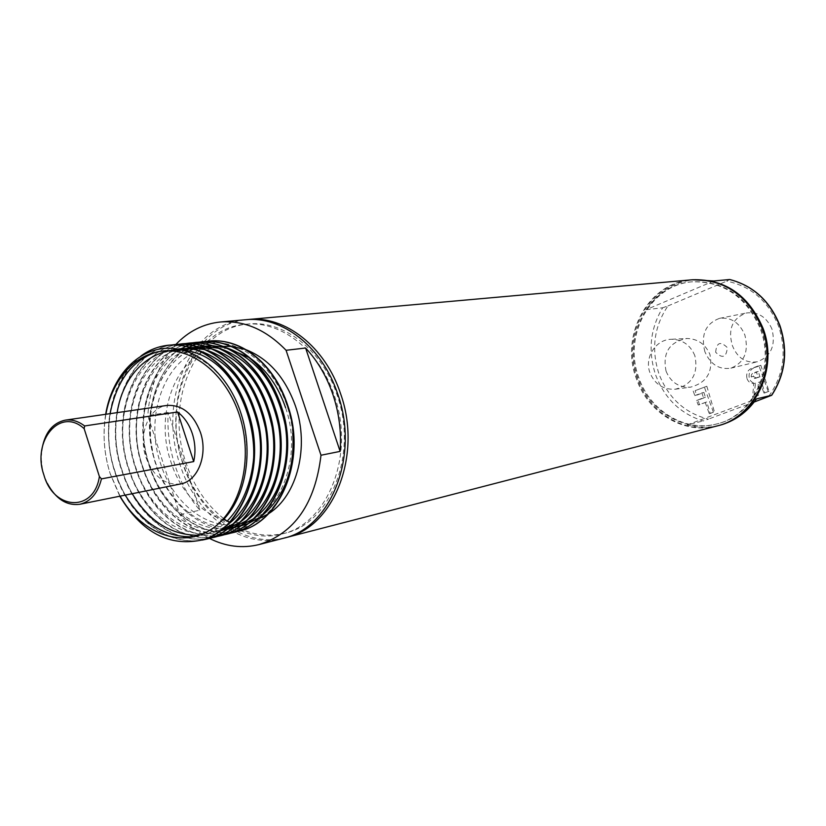 <?xml version="1.0" encoding="UTF-8"?>
<svg xmlns="http://www.w3.org/2000/svg" width="826" height="826" viewBox="0 0 826 826"><rect width="100%" height="100%" fill="white"/><g stroke="black" fill="none" stroke-linecap="round" stroke-linejoin="round"><path stroke-width="0.62" stroke-dasharray="4.13 3.1" d="M47.278 483.272L44.057 475.229L42.332 468.352L41.341 459.545L41.672 450.862M180.543 483.964C164.828 485.44 153.264 476.488 145.841 457.077C137.994 434.383 148.783 407.425 166.955 405.432M120.069 496.158L110.064 473.298C103.931 453.598 102.538 433.918 105.904 414.26M105.676 414.291C102.517 434.177 104.055 454.063 110.261 473.948L119.801 496.209M184.012 350.441C163.135 366.238 151.86 389.748 150.167 420.981C152.707 376.573 182.205 341.2 218.064 342.852C253.819 344.112 288.852 384.895 292.714 433.165C298.176 481.63 271.31 524.902 236.091 529.012C200.914 533.637 164.973 501.175 153.708 457.274C138.675 405.618 165.169 346.559 205.973 341.448M223.732 519.275C248.099 492.007 253.819 445.4 237.723 404.812C221.853 365.825 187.388 343.905 157.27 351.845M110.075 413.661C105.697 441.528 110.756 468.683 125.253 495.115M194.43 536.724C206.397 535.382 217.31 530.168 227.16 521.082M117.137 412.639C112.749 440.382 117.788 467.402 132.243 493.711M199.334 535.258C209.463 534.432 218.818 530.963 227.418 524.84M199.169 350.658L197.858 350.307M169.567 350.844C133.771 361.447 113.028 415.705 127.018 463.469C140.09 512.657 183.857 544.158 221.234 530.209M233.169 523.901L234.347 523.085M206.242 349.987L204.931 349.635M192.159 347.87L191.57 347.87M179.356 349.305C144.003 357.245 121.339 408.385 132.181 455.126C142.619 504.046 181.875 538.769 220.335 530.881M227.491 528.743L228.069 528.526M240.025 522.177L241.192 521.34M213.253 349.326L211.931 348.964M199.128 347.157L198.539 347.147M181.803 349.852C149.021 360.466 128.928 409.004 138.861 453.195C148.742 499.647 183.816 533.617 221.182 530.251M246.809 520.463L247.976 519.616M220.191 348.665L218.869 348.304M206.035 346.445L205.447 346.435M184.652 350.637C154.07 363.502 136.352 409.675 145.562 451.657C155.009 495.93 186.8 528.888 222.772 528.991M240.975 525.45L241.543 525.222M253.52 518.759L254.697 517.912M227.067 348.025L225.735 347.643M212.871 345.743L212.282 345.733M187.719 351.639C159.098 366.527 143.662 410.377 152.242 450.356C161.318 492.575 190.331 524.417 224.734 527.329M247.614 523.818L248.192 523.591M260.18 517.076L261.357 516.219M202.215 540.07C166.16 546.389 129.372 516.993 115.217 473.246C100.101 429.138 111.097 378.308 140.978 355.985M209.154 538.376C173.15 544.819 136.321 515.558 122.207 471.945C102.114 416.923 128.35 350.678 171.963 344.948M215.885 536.735C179.965 543.178 143.197 514.082 129.135 470.665C109.104 415.891 135.35 349.925 178.901 344.235M222.566 535.093C186.707 541.557 150.012 512.616 135.991 469.395C116.022 414.869 142.279 349.181 185.767 343.533M229.174 533.482C193.387 539.946 156.764 511.16 142.795 468.125C122.888 413.847 149.155 348.448 192.572 342.831M235.709 531.872C200.006 538.356 163.445 509.714 149.527 466.876C129.682 412.845 155.959 347.715 199.303 342.14M179.996 349.439C147.699 368.943 134.163 421.818 149.94 466.804C164.106 510.86 202.804 539.822 238.982 531.159M195.938 342.387C150.921 345.609 122.795 412.453 143.218 468.053C157.425 512.316 196.216 541.433 232.478 532.76M189.175 343.079C144.065 346.3 115.939 413.444 136.424 469.313C150.683 513.782 189.557 543.064 225.901 534.37M182.339 343.781C137.147 347.013 109.011 414.456 129.568 470.583C143.879 515.269 182.845 544.706 219.262 536.002M175.432 344.494C130.157 347.725 102.021 415.468 122.64 471.863C137.013 516.766 176.062 546.368 212.561 537.643M168.463 345.206C123.105 348.448 94.959 416.5 115.65 473.164C130.074 518.274 169.216 548.041 205.788 539.306M153.708 457.274L150.611 439.184L150.167 420.981M228.306 348.624L211.249 347.653C168.308 350.998 142.753 412.432 160.574 463.654C173.068 504.221 209.246 531.872 241.677 523.508C280.024 515.992 303.194 457.48 285.59 407.724M251.434 359.114L249.153 357.555M246.406 349.852L245.157 349.398M231.93 346.486L231.28 346.435M211.249 347.653L221.471 346.559C178.664 349.894 153.13 410.904 170.868 461.755C183.3 502.022 219.344 529.445 251.672 521.103L241.677 523.508M257.877 519.193L258.393 518.996M268.264 513.917L269.121 513.338M209.329 538.346C198.426 532.729 188.586 524.83 179.81 514.65L147.823 415.509C149.764 386.547 159.119 362.862 175.886 344.442M199.82 510.179L168.163 412.463C167.162 430.356 169.423 447.929 174.926 465.172C180.543 482.374 188.844 497.376 199.82 510.179L179.81 514.65M283.277 538.294C241.822 549.734 195.586 515.073 179.903 464.243C157.508 400.28 190.424 323.193 245.467 319.745M168.163 412.463L147.823 415.509M182.887 462.911C161.421 401.591 192.923 327.726 245.57 324.277C280.871 320.261 319.703 350.503 334.365 395.768C355.459 454.816 327.685 524.334 281.852 533.988C242.183 544.799 197.941 511.614 182.887 462.911M223.629 518.563C206.293 504.717 193.697 485.977 185.85 462.364C164.415 401.168 195.907 327.447 248.502 324.009C283.772 319.992 322.553 350.162 337.194 395.334C358.247 454.238 330.493 523.612 284.712 533.255C264.671 537.922 245.384 533.823 226.861 520.958M284.691 537.902C243.608 548.247 198.354 513.782 182.866 463.685C160.771 400.496 192.695 324.267 246.933 319.631M716.958 425.979C684.227 435.003 647.873 412.917 636.35 378.618C619.686 335.449 648.203 282.564 691.672 279.828M637.971 377.967C621.772 335.996 649.453 284.598 691.661 281.852C723.421 280.943 746.322 296.658 760.374 329.006C775.686 368.344 752.889 415.943 716.266 424.079C684.475 432.762 649.184 411.296 637.971 377.967M761.2 328.882C776.502 368.169 753.715 415.736 717.123 423.852C685.343 432.535 650.072 411.1 638.88 377.792C622.69 335.872 650.351 284.516 692.539 281.78C724.278 280.861 747.158 296.565 761.2 328.882M717.381 425.865C684.775 434.6 648.72 412.556 637.259 378.442C620.677 335.48 648.875 282.833 692.105 279.797M713.881 280.974L646.128 309.698C657.826 292.001 673.882 281.965 694.294 279.601M646.128 309.698L662.689 307.768C650.155 328.655 647.811 351.06 655.648 374.994C664.641 398.504 680.479 413.826 703.143 420.95L708.44 419.123C684.826 413.134 668.348 398.07 658.983 373.93C651.022 349.295 654.006 326.631 667.945 305.94L662.689 307.768M719.498 425.318C708.718 428.033 697.949 427.909 687.18 424.925L703.143 420.95M729.74 279.508L726.715 281.15C751.092 286.106 768.397 301.149 778.608 326.28C787.023 352.196 783.647 375.634 768.51 396.594M667.945 305.94L726.715 281.15M754.21 402.014L708.44 419.123M687.18 424.925L756.471 398.896M715.657 352.258C716.565 342.46 720.458 340.911 727.334 347.601C726.405 357.41 722.513 358.959 715.657 352.258M666.076 371.225C662.38 352.795 669.339 341.881 686.964 338.474C697.774 338.825 705.425 344.153 709.937 354.447C713.292 371.886 706.798 382.799 690.464 387.167C678.931 387.673 670.795 382.355 666.076 371.225M771.969 329.047C766.528 316.895 758.02 311.547 746.436 312.982C732.425 318.196 727.727 329.047 732.342 345.526C737.401 358.071 745.764 363.492 757.421 361.757C771.05 356.326 775.893 345.423 771.969 329.047M760.839 365.257L768.954 391.307L764.835 392.877L761.376 381.509L759.992 382.046L758.382 395.334L753.787 397.079L755.522 383.181C752.414 383.099 750.328 381.405 749.275 378.081C748.418 372.165 750.71 368.51 756.151 367.116L760.839 365.257L758.877 365.65L753.932 367.57C748.16 369.015 745.847 372.681 746.983 378.566L749.275 378.081M706.819 386.248L714.449 411.885L710.205 413.465L706.788 401.952L699.457 404.699L698.063 400.114L705.414 397.358L703.917 392.453L696.555 395.22L695.141 390.667L706.819 386.248L695.141 390.667M694.842 355.676C690.391 345.092 682.679 339.62 671.714 339.259C655.854 339.114 644.032 357.606 650 372.887C654.863 384.307 663.278 389.758 675.224 389.232C692.054 384.74 698.59 373.558 694.842 355.676M704.857 351.67C700.696 334.695 705.59 323.585 719.539 318.351C730.948 316.977 739.394 322.501 744.856 334.943C748.986 351.659 744.319 362.738 730.855 368.179C719.074 369.914 710.412 364.411 704.857 351.67M693.21 391.07L694.831 395.602L696.555 395.22M746.983 378.566C748.232 381.86 750.493 383.522 753.777 383.563L752.569 397.368L758.382 395.334M757.287 395.592L758.444 382.386L759.992 382.046M758.444 382.386L761.376 381.509M694.831 395.602L701.821 392.908L703.556 397.771L696.566 400.455L698.187 404.988L706.788 401.952M705.187 402.324L709.255 413.692L710.205 413.465M709.255 413.692L714.449 411.885M696.566 400.455L698.063 400.114M698.187 404.988L699.457 404.699M753.777 383.563L755.522 383.181M701.821 392.908L703.917 392.453M752.569 397.368L753.787 397.079M759.889 381.829L763.957 393.083L768.954 391.307M768.232 391.472L758.877 365.65M703.556 397.771L705.414 397.358M713.365 412.143L704.279 386.785M763.957 393.083L764.835 392.877M754.85 372.474L756.296 371.917L758.216 377.203L754.51 378.473L751.195 376.883C751.092 374.426 752.31 372.96 754.85 372.474L756.905 372.051C754.499 372.505 753.302 373.961 753.312 376.429L756.399 378.071L759.941 376.832L758.278 371.504L756.905 372.051M756.554 377.833L758.351 377.451M751.195 376.883L753.312 376.429M756.296 371.917L758.278 371.504M758.216 377.203L759.941 376.832M753.932 367.57L756.151 367.116M245.57 324.277L248.502 324.009M281.852 533.988L284.712 533.255M716.266 424.079L717.123 423.852M691.661 281.852L692.539 281.78M671.714 339.259L686.964 338.474M719.539 318.351L746.436 312.982M675.224 389.232L690.464 387.167M730.855 368.179L757.421 361.757M756.399 378.071L754.51 378.473"/><path stroke-width="1.24" d="M177.59 411.978L193.697 461.579C195.752 452.421 195.297 443.128 192.334 433.691C189.195 424.347 184.281 417.109 177.59 411.978L84.603 425.958L84.169 428.725L99.388 476.53L101.453 478.884C97.871 493.132 90.674 501.599 79.854 504.273C66.586 505.935 55.734 498.935 47.278 483.272M193.697 461.579L101.453 478.884M41.672 450.862C44.367 433.258 52.245 423.015 65.306 420.135L166.955 405.432C181.999 404.595 193.15 413.568 200.419 432.339C208.224 454.775 197.858 481.197 180.543 483.964L79.854 504.273M105.904 414.26C112.315 378.256 136.951 351.556 166.429 350.823C195.845 349.987 226.706 376.398 239.261 414.735C254.057 459.163 240.665 510.984 210.651 529.714C180.78 548.856 140.978 533.069 120.069 496.158M84.169 428.725C60.422 406.475 31.656 440.661 43.881 474.94C53.576 510.468 94.133 512.616 99.388 476.53M65.306 420.135C71.924 419.257 78.356 421.198 84.603 425.958M119.801 496.209C141.948 533.059 169.939 547.514 203.785 539.585C242.958 527.855 266.674 465.441 248.265 412.195C234.698 369.15 201.368 342.047 168.69 345.185L168.463 345.206M140.978 355.985C149.093 349.945 158.179 346.362 168.246 345.227C200.924 342.088 234.264 369.201 247.841 412.257C259.942 456.076 253.83 492.761 229.525 522.331C221.967 530.56 213.387 536.311 203.785 539.585M229.525 522.331L223.732 519.275C246.055 495.982 253.386 451.822 241.223 414.115C228.792 374.415 196.908 347.106 166.893 348.252C136.713 349.284 111.809 377.203 105.676 414.291M157.27 351.845C132.511 359.723 116.786 380.332 110.075 413.661M125.253 495.115C142.826 524.035 165.881 537.902 194.43 536.724M227.16 521.082C242.266 505.626 251.713 482.312 253.644 457.8C255.141 423.852 240.851 386.878 219.768 367.281C179.252 330.359 126.068 356.006 117.137 412.639M132.243 493.711C149.196 521.681 171.56 535.537 199.334 535.258M227.418 524.84C252.488 506.658 265.301 467.268 258.868 429.489C249.731 387.466 229.834 361.189 199.169 350.658M197.858 350.307C187.967 347.88 178.53 348.056 169.567 350.844M221.234 530.209L233.169 523.901M234.347 523.085C259.23 504.892 271.919 465.823 265.538 428.343C256.473 386.661 236.711 360.549 206.242 349.987M204.931 349.635L192.159 347.87M191.57 347.87L179.356 349.305M220.335 530.881L227.491 528.743M228.069 528.526L240.025 522.177M241.192 521.34C265.91 503.137 278.455 464.388 272.136 427.197C263.153 385.866 243.525 359.909 213.253 349.326M211.931 348.964L199.128 347.157M198.539 347.147L191.333 347.612M190.93 347.663L181.803 349.852M221.182 530.251L226.716 529.332M227.119 529.239L234.264 527.091L229.483 527.422M234.842 526.864L246.809 520.463M247.976 519.616C272.528 501.403 284.939 462.963 278.661 426.061C269.761 385.081 250.268 359.279 220.191 348.665M218.869 348.304L206.035 346.445M205.447 346.435L198.25 346.868M197.848 346.93L192.468 347.973M192.148 348.056L184.652 350.637M222.772 528.991L227.584 528.681M227.924 528.64L233.438 527.711M233.841 527.618L240.975 525.45M241.543 525.222L253.52 518.759M254.697 517.912C279.074 499.689 291.351 461.558 285.135 424.946C276.307 384.296 256.948 358.649 227.067 348.025M225.735 347.643L212.871 345.743M212.282 345.733L205.096 346.146M204.693 346.197L199.334 347.219M199.004 347.302L194.471 348.686M194.182 348.789L187.719 351.639M224.734 527.329L229.174 527.422M234.605 527.05L240.098 526.1M240.5 526.007L247.614 523.818M248.192 523.591L260.18 517.076M261.357 516.219C284.536 496.849 294.996 469.158 292.714 433.165M171.963 344.948L175.226 344.514C207.842 341.386 241.089 368.344 254.614 411.183C273.943 466.453 246.85 531.118 205.581 539.357L202.215 540.07M178.901 344.235L182.123 343.802C214.688 340.684 247.852 367.498 261.326 410.119C280.582 465.11 253.53 529.476 212.354 537.695L209.154 538.376M185.767 343.533L188.958 343.1C221.461 339.982 254.532 366.661 267.975 409.066C287.159 463.778 260.149 527.835 219.055 536.053L215.885 536.735M192.572 342.831L195.731 342.408C228.172 339.3 261.161 365.835 274.552 408.023C293.674 462.457 266.705 526.224 225.704 534.422L222.566 535.093M199.303 342.14L202.442 341.727C234.811 338.619 267.717 365.02 281.057 406.991C300.117 461.145 273.189 524.613 232.282 532.811L229.174 533.482M205.973 341.448L209.081 341.045C241.399 337.937 274.211 364.204 287.51 405.969C306.498 459.855 279.611 523.034 238.797 531.211L235.709 531.872M238.982 531.159L239.199 531.108C280.014 522.93 306.89 459.772 287.902 405.907C274.614 364.152 241.801 337.896 209.494 341.004L206.19 341.437M205.984 341.479L202.876 342.098M202.669 342.15L199.551 342.986M199.345 343.048L196.237 344.101M196.03 344.174L192.912 345.454M192.695 345.557L189.577 347.085M189.371 347.188L184.012 350.441M232.478 532.76L232.684 532.708C273.592 524.52 300.519 461.063 281.459 406.929C268.13 364.968 235.224 338.577 202.855 341.675L199.52 342.129M199.303 342.16L196.175 342.8M195.969 342.842L192.819 343.688M192.613 343.761L189.474 344.824M189.257 344.907L186.108 346.218M185.902 346.311L179.996 349.439M225.901 534.37L226.118 534.319C267.108 526.121 294.077 462.374 274.955 407.961C261.574 365.784 228.585 339.259 196.154 342.367L195.938 342.387M219.262 536.002L219.479 535.95C260.562 527.731 287.572 463.696 268.388 409.004C254.955 366.61 221.884 339.94 189.391 343.058L189.175 343.079M212.561 537.643L212.778 537.592C253.943 529.373 280.995 465.028 261.749 410.057C248.265 367.446 215.111 340.632 182.556 343.761L182.339 343.781M205.788 539.306L206.004 539.254C247.263 531.015 274.356 466.37 255.038 411.121C241.512 368.293 208.276 341.334 175.649 344.463L175.432 344.494M285.59 407.724C278.31 386.589 266.922 370.378 251.434 359.114M249.153 357.555L228.306 348.624M269.121 513.338C297.236 495.321 309.616 446.804 295.501 406.144C285.321 377.761 268.956 359 246.406 349.852M245.157 349.398L231.93 346.486M231.28 346.435L223.33 346.393M222.875 346.424L221.471 346.559M251.672 521.103L257.877 519.193M258.393 518.996L268.264 513.917M175.886 344.442C188.524 331.226 203.403 323.74 220.511 321.985C244.217 320.251 266.065 329.688 286.075 350.286L320.994 455.24C315.202 503.499 294.552 533.276 259.023 544.571C242.276 548.67 225.704 546.606 209.329 538.346M305.61 348.025L340.126 451.388C341.51 432.256 339.156 413.454 333.064 394.993C326.807 376.604 317.659 360.952 305.61 348.025L286.075 350.286M340.126 451.388L320.994 455.24M220.511 321.985L245.467 319.745C282.162 315.697 322.522 347.157 337.793 394.25C359.764 455.735 330.896 528.103 283.277 538.294L259.023 544.571M226.861 520.958L223.629 518.563M246.933 319.631L248.399 319.486C285.063 315.439 325.361 346.827 340.611 393.816C362.542 455.157 333.704 527.37 286.126 537.55L284.691 537.902M248.399 319.486L691.672 279.828C724.247 278.951 747.736 295.109 762.15 328.294C777.875 368.685 754.52 417.553 716.958 425.979L286.126 537.55M692.105 279.797L692.539 279.756C725.094 278.868 748.573 295.006 762.976 328.17C778.691 368.51 755.336 417.347 717.804 425.762L717.381 425.865M692.539 279.756L713.881 280.974L729.74 279.508C753.374 285.703 770.1 301.056 779.92 325.568C788.231 350.74 785.505 373.982 771.721 395.272L771.577 395.282C785.289 374.002 787.983 350.771 779.672 325.578C769.842 301.036 753.157 285.682 729.637 279.508M771.577 395.282L756.471 398.896C746.931 412.442 734.603 421.25 719.498 425.318L717.804 425.762M754.21 402.014L771.721 395.272"/></g></svg>
